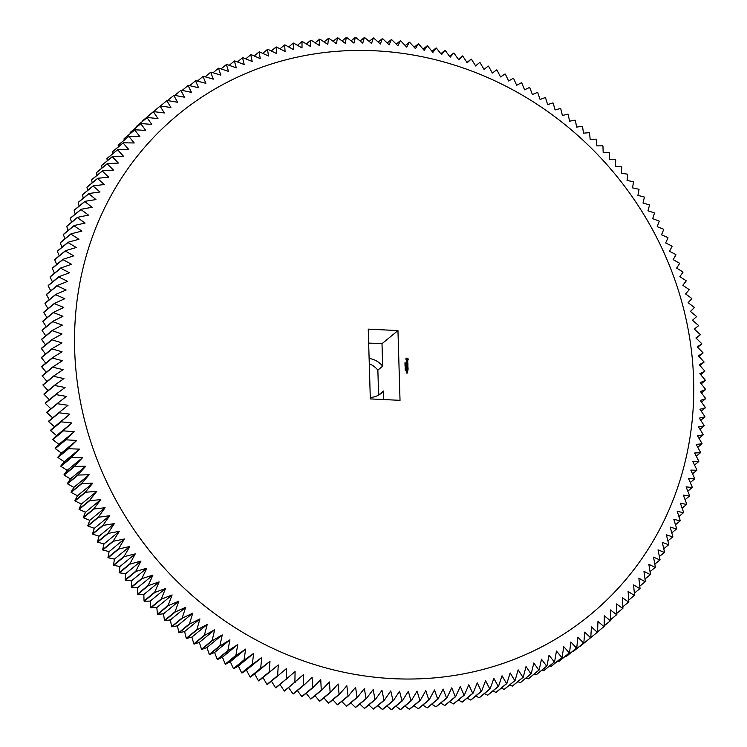 <?xml version="1.0" encoding="UTF-8"?>
<svg xmlns="http://www.w3.org/2000/svg" width="747" height="747" viewBox="0 0 747 747"><rect width="100%" height="100%" fill="white"/><g stroke="black" fill="none" stroke-linecap="round" stroke-linejoin="round"><path stroke-width="1.12" d="M378.421 395.2A20.16 18.628 50.5 0 0 378.598 394.986L377.861 370.129A20.16 18.628 50.5 0 0 369.27 363.742M475.587 65.867L479.723 62.449A342.061 316.018 -129.5 0 1 480.013 62.571L484.037 69.415L488.249 66.063A342.061 316.018 -129.5 0 1 488.538 66.184L492.329 73.057L496.699 69.891A342.061 316.018 -129.5 0 1 496.979 70.022L500.537 76.922L505.047 73.953A342.061 316.018 -129.5 0 1 505.327 74.093L508.642 81.003L513.31 78.239A342.061 316.018 -129.5 0 1 513.581 78.388L516.663 85.298L521.462 82.749A342.061 316.018 -129.5 0 1 521.733 82.908L524.571 89.817L529.511 87.474A342.061 316.018 -129.5 0 1 529.772 87.632L532.378 94.533L537.438 92.413A342.061 316.018 -129.5 0 1 537.709 92.581L540.072 99.472L545.254 97.568A342.061 316.018 -129.5 0 1 545.515 97.736L547.635 104.599L552.939 102.918A342.061 316.018 -129.5 0 1 553.191 103.105L555.077 109.94L560.493 108.474A342.061 316.018 -129.5 0 1 560.745 108.66L562.388 115.468L567.907 114.235A342.061 316.018 -129.5 0 1 568.159 114.422L569.559 121.182L575.181 120.183A342.061 316.018 -129.5 0 1 575.423 120.379L576.591 127.093L582.305 126.318A342.061 316.018 -129.5 0 1 582.539 126.523L583.472 133.181L589.271 132.639A342.061 316.018 -129.5 0 1 589.504 132.854L590.195 139.446L596.087 139.138A342.061 316.018 -129.5 0 1 596.311 139.362L596.769 145.889L602.726 145.814A342.061 316.018 -129.5 0 1 602.95 146.048L603.174 152.5L609.197 152.668A342.061 316.018 -129.5 0 1 609.412 152.892L609.403 159.27L615.5 159.671A342.061 316.018 -129.5 0 1 615.705 159.914L615.472 166.198L621.616 166.842A342.061 316.018 -129.5 0 1 621.821 167.085L621.355 173.276L627.555 174.163A342.061 316.018 -129.5 0 1 627.751 174.415L627.06 180.503L633.297 181.642A342.061 316.018 -129.5 0 1 633.484 181.894L632.569 187.88L638.853 189.252A342.061 316.018 -129.5 0 1 639.03 189.505L637.901 195.387L644.203 197.003A342.061 316.018 -129.5 0 1 644.381 197.264L643.027 203.025L649.358 204.883A342.061 316.018 -129.5 0 1 649.526 205.145L647.957 210.785L654.307 212.886A342.061 316.018 -129.5 0 1 654.475 213.156L652.691 218.666L659.05 221.009A342.061 316.018 -129.5 0 1 659.199 221.289L657.211 226.658L663.579 229.245A342.061 316.018 -129.5 0 1 663.719 229.525L661.525 234.763L667.883 237.593A342.061 316.018 -129.5 0 1 668.023 237.873L665.624 242.962L671.973 246.034A342.061 316.018 -129.5 0 1 672.104 246.314L669.508 251.253L675.839 254.568A342.061 316.018 -129.5 0 1 675.97 254.858L673.168 259.639L679.49 263.196A342.061 316.018 -129.5 0 1 679.602 263.486L676.614 268.108L682.898 271.899A342.061 316.018 -129.5 0 1 683.01 272.188L679.835 276.642L686.082 280.676A342.061 316.018 -129.5 0 1 686.185 280.965L682.823 285.251L689.033 289.519A342.061 316.018 -129.5 0 1 689.126 289.817L685.587 293.926L691.75 298.427A342.061 316.018 -129.5 0 1 691.834 298.725L688.118 302.647L694.224 307.381A342.061 316.018 -129.5 0 1 694.299 307.68L690.415 311.424L696.456 316.392A342.061 316.018 -129.5 0 1 696.531 316.691L692.478 320.248L698.454 325.431A342.061 316.018 -129.5 0 1 698.52 325.739L694.308 329.1L700.21 334.516A342.061 316.018 -129.5 0 1 700.266 334.815L695.896 337.98L701.713 343.62A342.061 316.018 -129.5 0 1 701.76 343.919L697.25 346.888L702.983 352.743A342.061 316.018 -129.5 0 1 703.02 353.051L698.361 355.805L704.001 361.884A342.061 316.018 -129.5 0 1 704.029 362.183L699.229 364.732L704.766 371.026A342.061 316.018 -129.5 0 1 704.794 371.324L699.855 373.668L705.289 380.167A342.061 316.018 -129.5 0 1 705.308 380.466L700.238 382.595L705.57 389.299A342.061 316.018 -129.5 0 1 705.57 389.598L700.387 391.503L705.598 398.412A342.061 316.018 -129.5 0 1 705.588 398.721L700.284 400.401L705.373 407.507A342.061 316.018 -129.5 0 1 705.364 407.815L699.948 409.272L704.907 416.574A342.061 316.018 -129.5 0 1 704.888 416.873L699.36 418.115L704.188 425.603A342.061 316.018 -129.5 0 1 704.16 425.902L698.538 426.91L703.226 434.595A342.061 316.018 -129.5 0 1 703.188 434.894L697.474 435.669L702.012 443.531A342.061 316.018 -129.5 0 1 701.965 443.83L696.167 444.372L700.555 452.411A342.061 316.018 -129.5 0 1 700.509 452.701L694.617 453.009L698.856 461.226A342.061 316.018 -129.5 0 1 698.8 461.515L692.833 461.59L696.914 469.975A342.061 316.018 -129.5 0 1 696.848 470.265L690.816 470.096L694.729 478.64A342.061 316.018 -129.5 0 1 694.654 478.93L688.557 478.528L692.31 487.231A342.061 316.018 -129.5 0 1 692.217 487.52L686.073 486.867L689.64 495.728A342.061 316.018 -129.5 0 1 689.546 496.008L683.356 495.121L686.745 504.132A342.061 316.018 -129.5 0 1 686.642 504.412L680.405 503.282L683.617 512.433A342.061 316.018 -129.5 0 1 683.505 512.703L677.221 511.331L680.246 520.622A342.061 316.018 -129.5 0 1 680.134 520.892L673.822 519.277L676.661 528.699A342.061 316.018 -129.5 0 1 676.53 528.969L670.199 527.102L672.842 536.654A342.061 316.018 -129.5 0 1 672.711 536.916L666.352 534.815L668.798 544.479A342.061 316.018 -129.5 0 1 668.658 544.74L662.3 542.387L664.531 552.173A342.061 316.018 -129.5 0 1 664.391 552.425L658.023 549.839L660.049 559.727A342.061 316.018 -129.5 0 1 659.9 559.979L653.541 557.141L655.362 567.141A342.061 316.018 -129.5 0 1 655.203 567.384L648.844 564.312L650.46 574.396A342.061 316.018 -129.5 0 1 650.292 574.639L643.951 571.324L645.352 581.502A342.061 316.018 -129.5 0 1 645.175 581.736L638.862 578.178L640.039 588.449A342.061 316.018 -129.5 0 1 639.852 588.673L633.568 584.882L634.53 595.219A342.061 316.018 -129.5 0 1 634.343 595.443L628.087 591.409L628.825 601.83A342.061 316.018 -129.5 0 1 628.629 602.045L622.419 597.777L622.933 608.254A342.061 316.018 -129.5 0 1 622.727 608.469L616.574 603.959L616.854 614.501A342.061 316.018 -129.5 0 1 616.649 614.706L610.542 609.972L610.588 620.561A342.061 316.018 -129.5 0 1 610.374 620.757L604.332 615.789L604.155 626.425A342.061 316.018 -129.5 0 1 603.94 626.621L597.964 621.429L597.544 632.102A342.061 316.018 -129.5 0 1 597.32 632.289L586.572 641.029M597.32 632.289L591.419 626.873L590.774 637.574L580.139 646.332A342.061 316.018 -129.5 0 1 579.905 646.519L579.476 646.444M590.774 637.574A342.061 316.018 -129.5 0 1 590.541 637.751L584.724 632.111L583.837 642.84L573.201 651.608A342.061 316.018 -129.5 0 1 572.968 651.776L572.221 651.636M583.837 642.84A342.061 316.018 -129.5 0 1 583.603 643.018L577.87 637.163L576.749 647.91L566.114 656.669A342.061 316.018 -129.5 0 1 565.871 656.837L564.835 656.613M576.749 647.91A342.061 316.018 -129.5 0 1 576.507 648.069L570.867 642L569.513 652.757L558.877 661.515A342.061 316.018 -129.5 0 1 558.635 661.674L557.309 661.366M569.513 652.757A342.061 316.018 -129.5 0 1 569.261 652.915L563.724 646.622L562.127 657.388L551.491 666.156A342.061 316.018 -129.5 0 1 551.239 666.305L549.643 665.885M562.127 657.388A342.061 316.018 -129.5 0 1 561.875 657.547L556.44 651.048L554.601 661.805L543.965 670.573A342.061 316.018 -129.5 0 1 543.713 670.713L541.864 670.19M554.601 661.805A342.061 316.018 -129.5 0 1 554.349 661.954L549.017 655.25L546.944 665.997L536.309 674.765A342.061 316.018 -129.5 0 1 536.047 674.896L533.956 674.252M546.944 665.997A342.061 316.018 -129.5 0 1 546.683 666.137L541.472 659.227L539.157 669.966L528.521 678.734A342.061 316.018 -129.5 0 1 528.26 678.855L525.935 678.089M539.157 669.966A342.061 316.018 -129.5 0 1 538.895 670.096L533.806 662.991L531.248 673.71L520.612 682.469A342.061 316.018 -129.5 0 1 520.351 682.59L517.802 681.684M531.248 673.71A342.061 316.018 -129.5 0 1 530.986 673.831L526.019 666.529L523.227 677.221L512.591 685.979A342.061 316.018 -129.5 0 1 512.321 686.091L509.575 685.046M523.227 677.221A342.061 316.018 -129.5 0 1 522.956 677.333L518.129 669.835L515.094 680.489L504.458 689.257A342.061 316.018 -129.5 0 1 504.188 689.36L501.237 688.155M515.094 680.489A342.061 316.018 -129.5 0 1 514.823 680.601L510.136 672.916L506.858 683.533L496.223 692.292A342.061 316.018 -129.5 0 1 495.943 692.385L492.815 691.031M506.858 683.533A342.061 316.018 -129.5 0 1 506.578 683.626L502.04 675.764L498.52 686.334L487.894 695.093A342.061 316.018 -129.5 0 1 487.614 695.177L484.308 693.655M498.52 686.334A342.061 316.018 -129.5 0 1 498.249 686.418L493.851 678.379L490.097 688.893L479.462 697.651A342.061 316.018 -129.5 0 1 479.182 697.735L475.718 696.045M490.097 688.893A342.061 316.018 -129.5 0 1 489.817 688.967L485.578 680.75L481.591 691.208L470.955 699.967A342.061 316.018 -129.5 0 1 470.675 700.042L467.062 698.174M481.591 691.208A342.061 316.018 -129.5 0 1 481.301 691.274L477.23 682.889L473 693.272L462.374 702.04A342.061 316.018 -129.5 0 1 462.085 702.105L458.331 700.051M473 693.272A342.061 316.018 -129.5 0 1 472.72 693.337L468.799 684.794L464.345 695.102L453.709 703.861A342.061 316.018 -129.5 0 1 453.42 703.917L449.545 701.685M464.345 695.102A342.061 316.018 -129.5 0 1 464.055 695.158L460.311 686.446L455.623 696.68L444.988 705.439A342.061 316.018 -129.5 0 1 444.698 705.485L440.702 703.067M455.623 696.68A342.061 316.018 -129.5 0 1 455.334 696.727L451.758 687.866L446.837 698.006L436.211 706.765A342.061 316.018 -129.5 0 1 435.912 706.811L431.813 704.188M446.837 698.006A342.061 316.018 -129.5 0 1 446.547 698.043L443.158 689.033L438.003 699.08L427.377 707.848A342.061 316.018 -129.5 0 1 427.079 707.876L422.877 705.065M438.003 699.08A342.061 316.018 -129.5 0 1 437.714 699.117L434.502 689.967L429.133 699.911L418.497 708.67A342.061 316.018 -129.5 0 1 418.199 708.698L413.913 705.682M429.133 699.911A342.061 316.018 -129.5 0 1 428.834 699.939L425.809 690.648L420.216 700.49L409.58 709.248A342.061 316.018 -129.5 0 1 409.281 709.267L404.921 706.036M420.216 700.49A342.061 316.018 -129.5 0 1 419.917 700.509L417.078 691.087L411.27 700.817L400.635 709.575A342.061 316.018 -129.5 0 1 400.336 709.585L395.91 706.148M411.27 700.817A342.061 316.018 -129.5 0 1 410.962 700.826L408.329 691.274L402.297 700.891L391.661 709.65A342.061 316.018 -129.5 0 1 391.363 709.65L386.881 705.999M402.297 700.891A342.061 316.018 -129.5 0 1 401.998 700.882L399.552 691.218L393.305 700.714L382.669 709.473A342.061 316.018 -129.5 0 1 382.371 709.463L377.851 705.598M393.305 700.714A342.061 316.018 -129.5 0 1 393.006 700.695L390.765 690.919L384.303 700.284L373.668 709.043A342.061 316.018 -129.5 0 1 373.369 709.024L368.822 704.935M384.303 700.284A342.061 316.018 -129.5 0 1 384.005 700.266L381.969 690.368L375.293 699.603L364.657 708.361A342.061 316.018 -129.5 0 1 364.359 708.333L359.793 704.019M375.293 699.603A342.061 316.018 -129.5 0 1 374.994 699.575L373.173 689.574L366.291 698.669L355.656 707.428A342.061 316.018 -129.5 0 1 355.357 707.39L350.782 702.852M366.291 698.669A342.061 316.018 -129.5 0 1 365.993 698.632L364.387 688.538L357.299 697.483L346.664 706.242A342.061 316.018 -129.5 0 1 346.365 706.204L341.79 701.433M357.299 697.483A342.061 316.018 -129.5 0 1 357.001 697.437L355.609 687.259L348.326 696.055L337.691 704.813A342.061 316.018 -129.5 0 1 337.392 704.757L332.826 699.762M348.326 696.055A342.061 316.018 -129.5 0 1 348.027 695.999L346.851 685.737L339.371 694.374L328.736 703.132A342.061 316.018 -129.5 0 1 328.437 703.067L323.89 697.838M339.371 694.374A342.061 316.018 -129.5 0 1 339.073 694.308L338.111 683.972L330.445 692.441L319.809 701.2A342.061 316.018 -129.5 0 1 319.511 701.134L315.001 695.672M330.445 692.441A342.061 316.018 -129.5 0 1 330.146 692.376L329.418 681.964L321.555 690.265L310.92 699.033A342.061 316.018 -129.5 0 1 310.631 698.959L306.158 693.253M321.555 690.265A342.061 316.018 -129.5 0 1 321.266 690.191L320.752 679.714L312.713 687.856L302.077 696.615A342.061 316.018 -129.5 0 1 301.788 696.531L297.371 690.583M312.713 687.856A342.061 316.018 -129.5 0 1 312.423 687.763L312.143 677.23L303.917 685.195L293.291 693.954A342.061 316.018 -129.5 0 1 292.992 693.86L288.65 687.679M303.917 685.195A342.061 316.018 -129.5 0 1 303.627 685.102L303.581 674.513L284.551 691.059A342.061 316.018 -129.5 0 1 284.262 690.956L279.994 684.523M295.186 682.291A342.061 316.018 -129.5 0 1 294.897 682.198L295.074 671.562L275.876 687.922A342.061 316.018 -129.5 0 1 275.587 687.81L271.413 681.133M277.912 675.783L267.277 684.551A342.061 316.018 -129.5 0 1 266.987 684.429L262.963 677.585L258.751 680.937A342.061 316.018 -129.5 0 1 258.462 680.816L254.671 673.943L250.301 677.109A342.061 316.018 -129.5 0 1 250.021 676.978L246.463 670.078L241.953 673.047A342.061 316.018 -129.5 0 1 241.673 672.907L238.358 665.997L233.69 668.761A342.061 316.018 -129.5 0 1 233.419 668.612L230.337 661.702L225.538 664.251A342.061 316.018 -129.5 0 1 225.267 664.092L222.429 657.183L217.489 659.526A342.061 316.018 -129.5 0 1 217.228 659.368L214.622 652.467L209.562 654.587A342.061 316.018 -129.5 0 1 209.291 654.419L206.928 647.528L201.746 649.432A342.061 316.018 -129.5 0 1 201.485 649.264L199.365 642.401L194.061 644.082A342.061 316.018 -129.5 0 1 193.809 643.895L191.923 637.06L186.507 638.526A342.061 316.018 -129.5 0 1 186.255 638.34L184.612 631.532L179.093 632.765A342.061 316.018 -129.5 0 1 178.841 632.578L177.441 625.818L171.819 626.817A342.061 316.018 -129.5 0 1 171.577 626.621L170.409 619.907L164.695 620.682A342.061 316.018 -129.5 0 1 164.461 620.477L163.528 613.819L157.729 614.361A342.061 316.018 -129.5 0 1 157.496 614.146L156.805 607.554L150.913 607.862A342.061 316.018 -129.5 0 1 150.689 607.638L150.231 601.111L144.274 601.186A342.061 316.018 -129.5 0 1 144.05 600.952L143.826 594.5L137.803 594.332A342.061 316.018 -129.5 0 1 137.588 594.108L137.597 587.73L131.5 587.329A342.061 316.018 -129.5 0 1 131.295 587.086L131.528 580.802L125.384 580.158A342.061 316.018 -129.5 0 1 125.179 579.915L125.645 573.724L119.445 572.837A342.061 316.018 -129.5 0 1 119.249 572.585L119.94 566.497L113.703 565.358A342.061 316.018 -129.5 0 1 113.516 565.106L114.431 559.12L108.147 557.748A342.061 316.018 -129.5 0 1 107.97 557.495L109.099 551.613L102.797 549.997A342.061 316.018 -129.5 0 1 102.619 549.736L103.973 543.975L97.642 542.117A342.061 316.018 -129.5 0 1 97.474 541.855L99.043 536.215L92.693 534.114A342.061 316.018 -129.5 0 1 92.525 533.844L94.309 528.334L87.95 525.991A342.061 316.018 -129.5 0 1 87.801 525.711L89.789 520.342L83.421 517.755A342.061 316.018 -129.5 0 1 83.281 517.475L85.475 512.237L79.117 509.407A342.061 316.018 -129.5 0 1 78.977 509.127L81.376 504.038L75.027 500.966A342.061 316.018 -129.5 0 1 74.896 500.686L77.492 495.747L71.161 492.432A342.061 316.018 -129.5 0 1 71.03 492.142L73.832 487.361L67.51 483.804A342.061 316.018 -129.5 0 1 67.398 483.514L70.386 478.892L64.102 475.101A342.061 316.018 -129.5 0 1 63.99 474.812L67.165 470.358L60.918 466.324A342.061 316.018 -129.5 0 1 60.815 466.035L64.177 461.749L57.967 457.481A342.061 316.018 -129.5 0 1 57.874 457.183L61.413 453.074L55.25 448.573A342.061 316.018 -129.5 0 1 55.166 448.275L58.882 444.353L52.776 439.619A342.061 316.018 -129.5 0 1 52.701 439.32L56.585 435.576L50.544 430.608A342.061 316.018 -129.5 0 1 50.469 430.309L54.522 426.752L48.546 421.569A342.061 316.018 -129.5 0 1 48.48 421.261L59.116 412.503A342.061 316.018 -129.5 0 0 59.181 412.802L69.835 414.137L61.105 421.551A342.061 316.018 -129.5 0 0 61.179 421.85L71.899 422.961L63.336 430.552A342.061 316.018 -129.5 0 0 63.411 430.851L74.196 431.738L65.801 439.516A342.061 316.018 -129.5 0 0 65.885 439.815L76.726 440.459L68.509 448.424A342.061 316.018 -129.5 0 0 68.603 448.723L79.49 449.134L71.451 457.267A342.061 316.018 -129.5 0 0 71.553 457.566L82.478 457.743L74.625 466.053A342.061 316.018 -129.5 0 0 74.737 466.343L85.7 466.277L78.033 474.756A342.061 316.018 -129.5 0 0 78.146 475.045L89.145 474.747L81.666 483.384A342.061 316.018 -129.5 0 0 81.787 483.664L92.805 483.132L85.522 491.918A342.061 316.018 -129.5 0 0 85.662 492.208L96.69 491.423L89.612 500.369A342.061 316.018 -129.5 0 0 89.752 500.649L100.789 499.622L93.917 508.716A342.061 316.018 -129.5 0 0 94.057 508.987L105.103 507.727L98.436 516.952A342.061 316.018 -129.5 0 0 98.585 517.223L109.622 515.719L103.161 525.085A342.061 316.018 -129.5 0 0 103.329 525.346L114.356 523.6L108.1 533.087A342.061 316.018 -129.5 0 0 108.268 533.358L119.287 531.36L113.255 540.977A342.061 316.018 -129.5 0 0 113.423 541.239L124.413 538.998L118.596 548.728A342.061 316.018 -129.5 0 0 118.782 548.989L129.745 546.505L124.142 556.347A342.061 316.018 -129.5 0 0 124.338 556.599L135.254 553.872L129.885 563.826A342.061 316.018 -129.5 0 0 130.081 564.069L140.959 561.109L135.814 571.156A342.061 316.018 -129.5 0 0 136.019 571.39L146.842 568.187L141.93 578.327A342.061 316.018 -129.5 0 0 142.135 578.561L152.911 575.115L148.223 585.34A342.061 316.018 -129.5 0 0 148.429 585.573L159.139 581.885L154.685 592.194A342.061 316.018 -129.5 0 0 154.909 592.418L165.545 588.496L161.324 598.879A342.061 316.018 -129.5 0 0 161.548 599.094L172.118 594.939L168.131 605.387A342.061 316.018 -129.5 0 0 168.355 605.602L178.841 601.204L175.097 611.709A342.061 316.018 -129.5 0 0 175.33 611.924L185.723 607.292L182.212 617.853A342.061 316.018 -129.5 0 0 182.455 618.058L192.754 613.194L189.477 623.81A342.061 316.018 -129.5 0 0 189.719 624.006L199.925 618.918L196.891 629.572A342.061 316.018 -129.5 0 0 197.143 629.758L207.236 624.445L204.435 635.137A342.061 316.018 -129.5 0 0 204.697 635.323L214.678 629.777L212.12 640.496A342.061 316.018 -129.5 0 0 212.381 640.674L222.251 634.913L219.926 645.66A342.061 316.018 -129.5 0 0 220.188 645.828L229.936 639.843L227.863 650.6A342.061 316.018 -129.5 0 0 228.124 650.768L237.742 644.568L235.903 655.334A342.061 316.018 -129.5 0 0 236.173 655.492L245.651 649.087L244.054 659.853A342.061 316.018 -129.5 0 0 244.325 659.993L253.672 653.382L252.309 664.139A342.061 316.018 -129.5 0 0 252.589 664.279L261.777 657.463L260.656 668.21A342.061 316.018 -129.5 0 0 260.936 668.341L269.984 661.328L269.097 672.057A342.061 316.018 -129.5 0 0 269.387 672.179L278.276 664.961L277.623 675.671A342.061 316.018 -129.5 0 0 277.912 675.783L286.643 668.378L286.222 679.051A342.061 316.018 -129.5 0 0 286.512 679.154M52.626 417.844L46.79 412.484A342.061 316.018 -129.5 0 1 46.734 412.185L57.37 403.417A342.061 316.018 -129.5 0 0 57.426 403.725L68.005 405.285L59.116 412.503M50.861 408.786L45.287 403.38A342.061 316.018 -129.5 0 1 45.24 403.081L55.876 394.313A342.061 316.018 -129.5 0 0 55.922 394.621L66.418 396.405L57.37 403.417M49.339 399.692L44.017 394.257A342.061 316.018 -129.5 0 1 43.98 393.949L54.615 385.191A342.061 316.018 -129.5 0 0 54.652 385.499L65.064 387.497L55.876 394.313M48.069 390.578L42.999 385.116A342.061 316.018 -129.5 0 1 42.971 384.817L53.607 376.049A342.061 316.018 -129.5 0 0 53.635 376.357L63.953 378.58L54.615 385.191M47.052 381.456L42.234 375.974A342.061 316.018 -129.5 0 1 42.206 375.676L52.841 366.908A342.061 316.018 -129.5 0 0 52.869 367.216L63.084 369.653L53.607 376.049M46.286 372.314L41.711 366.833A342.061 316.018 -129.5 0 1 41.692 366.534L52.327 357.766A342.061 316.018 -129.5 0 0 52.346 358.074L62.459 360.717L52.841 366.908M45.772 363.173L41.43 357.701A342.061 316.018 -129.5 0 1 41.43 357.402L52.066 348.634A342.061 316.018 -129.5 0 0 52.066 348.942L62.076 351.79L52.327 357.766M45.511 354.031L41.402 348.588A342.061 316.018 -129.5 0 1 41.412 348.279L52.047 339.521A342.061 316.018 -129.5 0 0 52.038 339.829L61.926 342.882L52.066 348.634M45.502 344.909L41.627 339.493A342.061 316.018 -129.5 0 1 41.636 339.185L52.271 330.426A342.061 316.018 -129.5 0 0 52.262 330.734L62.029 333.984L52.047 339.521M45.744 335.805L42.093 330.426A342.061 316.018 -129.5 0 1 42.112 330.127L52.748 321.359A342.061 316.018 -129.5 0 0 52.729 321.668L62.374 325.113L52.271 330.426M46.239 326.728L42.812 321.397A342.061 316.018 -129.5 0 1 42.84 321.098L53.476 312.33A342.061 316.018 -129.5 0 0 53.448 312.638L62.953 316.27L52.748 321.359M46.986 317.68L43.774 312.405A342.061 316.018 -129.5 0 1 43.812 312.106L54.447 303.347A342.061 316.018 -129.5 0 0 54.41 303.646L63.775 307.475L53.476 312.33M47.985 308.67L44.988 303.469A342.061 316.018 -129.5 0 1 45.035 303.17L55.67 294.411A342.061 316.018 -129.5 0 0 55.623 294.71L64.84 298.716L54.447 303.347M49.237 299.706L46.445 294.589A342.061 316.018 -129.5 0 1 46.491 294.299L57.127 285.531A342.061 316.018 -129.5 0 0 57.08 285.83L66.147 290.013L55.67 294.411M50.731 290.807L48.144 285.774A342.061 316.018 -129.5 0 1 48.2 285.485L58.836 276.717A342.061 316.018 -129.5 0 0 58.78 277.016L67.697 281.376L57.127 285.531M52.477 281.955L50.086 277.025A342.061 316.018 -129.5 0 1 50.152 276.735L60.787 267.977A342.061 316.018 -129.5 0 0 60.722 268.266L69.48 272.795L58.836 276.717M54.475 273.178L52.271 268.36A342.061 316.018 -129.5 0 1 52.346 268.07L62.981 259.302A342.061 316.018 -129.5 0 0 62.907 259.592L71.497 264.289L60.787 267.977M56.716 264.466L54.69 259.769A342.061 316.018 -129.5 0 1 54.783 259.48L65.409 250.721A342.061 316.018 -129.5 0 0 65.325 251.001L73.757 255.857L62.981 259.302M59.2 255.838L57.36 251.272A342.061 316.018 -129.5 0 1 57.454 250.992L68.08 242.224A342.061 316.018 -129.5 0 0 67.986 242.504L76.241 247.509L65.409 250.721M61.926 247.304L60.255 242.868A342.061 316.018 -129.5 0 1 60.358 242.588L70.993 233.83A342.061 316.018 -129.5 0 0 70.89 234.11L78.967 239.264L68.08 242.224M64.886 238.853L63.383 234.567A342.061 316.018 -129.5 0 1 63.495 234.297L74.13 225.529A342.061 316.018 -129.5 0 0 74.018 225.809L81.909 231.103L70.993 233.83M68.089 230.506L66.754 226.378A342.061 316.018 -129.5 0 1 66.866 226.108L77.501 217.349A342.061 316.018 -129.5 0 0 77.389 217.62L85.093 223.054L74.13 225.529M71.535 222.261L70.339 218.301A342.061 316.018 -129.5 0 1 70.47 218.031L81.106 209.272A342.061 316.018 -129.5 0 0 80.975 209.543L88.491 215.108L77.501 217.349M75.204 214.128L74.158 210.346A342.061 316.018 -129.5 0 1 74.289 210.084L84.925 201.326A342.061 316.018 -129.5 0 0 84.794 201.587L92.114 207.283L81.106 209.272M79.107 206.116L78.202 202.521A342.061 316.018 -129.5 0 1 78.342 202.26L88.977 193.501A342.061 316.018 -129.5 0 0 88.837 193.762L95.961 199.57L84.925 201.326M83.244 198.226L82.469 194.827A342.061 316.018 -129.5 0 1 82.609 194.575L93.244 185.807A342.061 316.018 -129.5 0 0 93.104 186.068L100.023 191.988L88.977 193.501M87.604 190.466L86.951 187.273A342.061 316.018 -129.5 0 1 87.1 187.021L97.736 178.262A342.061 316.018 -129.5 0 0 97.577 178.514L104.291 184.546L93.244 185.807M92.18 182.838L91.638 179.859A342.061 316.018 -129.5 0 1 91.797 179.616L102.432 170.858A342.061 316.018 -129.5 0 0 102.274 171.1L108.773 177.235L97.736 178.262M96.979 175.349L96.54 172.604A342.061 316.018 -129.5 0 1 96.708 172.361L107.344 163.602A342.061 316.018 -129.5 0 0 107.176 163.836L113.469 170.073L102.432 170.858M101.994 168.01L101.648 165.498A342.061 316.018 -129.5 0 1 101.825 165.264L112.461 156.506A342.061 316.018 -129.5 0 0 112.283 156.739L118.362 163.061L107.344 163.602M107.223 160.82L106.961 158.551A342.061 316.018 -129.5 0 1 107.148 158.327L117.774 149.568A342.061 316.018 -129.5 0 0 117.596 149.792L123.451 156.207L112.461 156.506M112.657 153.789L112.47 151.781A342.061 316.018 -129.5 0 1 112.657 151.557L123.292 142.798A342.061 316.018 -129.5 0 0 123.106 143.013L128.745 149.503L117.774 149.568M118.297 146.907L118.175 145.17A342.061 316.018 -129.5 0 1 118.371 144.955L129.007 136.197A342.061 316.018 -129.5 0 0 128.811 136.412L134.227 142.976L123.292 142.798M124.142 140.203L124.067 138.746A342.061 316.018 -129.5 0 1 124.273 138.531L134.908 129.773A342.061 316.018 -129.5 0 0 134.703 129.987L139.894 136.608L129.007 136.197M130.183 133.666L130.146 132.499A342.061 316.018 -129.5 0 1 130.351 132.294L140.987 123.535A342.061 316.018 -129.5 0 0 140.781 123.741L145.74 130.417L134.908 129.773M136.412 127.307L136.412 126.439A342.061 316.018 -129.5 0 1 136.626 126.243L147.252 117.484A342.061 316.018 -129.5 0 0 147.047 117.681L151.772 124.413L140.987 123.535M142.836 121.126L142.845 120.575A342.061 316.018 -129.5 0 1 143.06 120.379L153.695 111.62A342.061 316.018 -129.5 0 0 153.48 111.807L157.981 118.586L147.252 117.484M149.447 115.122L149.456 114.898A342.061 316.018 -129.5 0 1 149.68 114.711L160.316 105.953A342.061 316.018 -129.5 0 0 160.091 106.139L164.349 112.956L153.695 111.62M370.269 397.432A20.16 18.628 50.5 0 0 381.007 393.445A20.16 18.628 50.5 0 0 383.407 391.026L378.598 394.986M368.663 343.069L381.997 343.713L382.669 366.17A20.16 18.628 50.5 0 0 369.121 358.476M382.669 366.17L377.861 370.129M369.149 41.402L373.332 37.957L371.548 43.466L364.629 37.537A342.061 316.018 -129.5 0 0 364.331 37.527L362.762 43.167L355.637 37.35A342.061 316.018 -129.5 0 0 355.339 37.35L353.985 43.111L346.664 37.415A342.061 316.018 -129.5 0 0 346.365 37.425L345.235 43.298L337.719 37.733A342.061 316.018 -129.5 0 0 337.42 37.752L336.505 43.737L328.801 38.302A342.061 316.018 -129.5 0 0 328.503 38.33L327.812 44.418L319.921 39.124A342.061 316.018 -129.5 0 0 319.623 39.152L319.165 45.343L311.088 40.189A342.061 316.018 -129.5 0 0 310.789 40.235L310.556 46.519L302.302 41.515A342.061 316.018 -129.5 0 0 302.012 41.561L302.003 47.939L293.58 43.083A342.061 316.018 -129.5 0 0 293.291 43.139L293.515 49.591L284.915 44.895A342.061 316.018 -129.5 0 0 284.626 44.96L285.083 51.487L276.325 46.958A342.061 316.018 -129.5 0 0 276.045 47.033L276.735 53.625L267.818 49.265A342.061 316.018 -129.5 0 0 267.538 49.349L268.462 56.006L259.386 51.823A342.061 316.018 -129.5 0 0 259.106 51.907L260.273 58.621L251.057 54.615A342.061 316.018 -129.5 0 0 250.777 54.708L252.178 61.469L242.812 57.64A342.061 316.018 -129.5 0 0 242.542 57.743L244.185 64.55L234.679 60.909A342.061 316.018 -129.5 0 0 234.409 61.021L236.295 67.856L226.649 64.41A342.061 316.018 -129.5 0 0 226.388 64.531L228.507 71.395L218.74 68.145A342.061 316.018 -129.5 0 0 218.479 68.266L220.841 75.158L210.953 72.104A342.061 316.018 -129.5 0 0 210.691 72.235L213.297 79.135L203.287 76.287A342.061 316.018 -129.5 0 0 203.035 76.427L205.873 83.337L195.761 80.695A342.061 316.018 -129.5 0 0 195.509 80.844L198.59 87.754L188.365 85.326A342.061 316.018 -129.5 0 0 188.123 85.485L191.447 92.385L181.129 90.163A342.061 316.018 -129.5 0 0 180.886 90.331L184.444 97.222L174.032 95.224A342.061 316.018 -129.5 0 0 173.799 95.392L177.59 102.264L167.095 100.481A342.061 316.018 -129.5 0 0 166.861 100.668L170.895 107.512L160.316 105.953M373.332 37.957A342.061 316.018 -129.5 0 1 373.631 37.976L380.344 44.017L382.343 38.639A342.061 316.018 -129.5 0 1 382.641 38.667L389.14 44.811L391.344 39.572A342.061 316.018 -129.5 0 1 391.643 39.61L397.927 45.847L400.336 40.758A342.061 316.018 -129.5 0 1 400.635 40.796L406.713 47.126L409.309 42.187A342.061 316.018 -129.5 0 1 409.608 42.243L415.463 48.648L418.264 43.868A342.061 316.018 -129.5 0 1 418.563 43.933L424.203 50.413L427.191 45.8A342.061 316.018 -129.5 0 1 427.489 45.866L432.896 52.421L436.08 47.967A342.061 316.018 -129.5 0 1 436.369 48.041L441.561 54.671L444.923 50.385A342.061 316.018 -129.5 0 1 445.212 50.469L450.17 57.155L453.709 53.046A342.061 316.018 -129.5 0 1 454.008 53.14L458.733 59.872L462.449 55.941A342.061 316.018 -129.5 0 1 462.738 56.044L467.239 62.823L471.124 59.078A342.061 316.018 -129.5 0 1 471.413 59.19L475.68 66.007L479.723 62.449M378.178 42.065L382.343 38.639M387.207 42.981L391.344 39.572M396.218 44.148L400.336 40.758M405.21 45.567L409.309 42.187M414.174 47.238L418.264 43.868M423.11 49.162L427.191 45.8M431.999 51.328L436.08 47.967M440.842 53.747L444.923 50.385M449.629 56.417L453.709 53.046M458.35 59.321L462.449 55.941M467.006 62.477L471.124 59.078M694.374 329.156L698.52 325.739M696.139 338.214L700.266 334.815M697.661 347.308L701.76 343.919M698.931 356.422L703.02 353.051M699.948 365.544L704.029 362.183M700.714 374.686L704.794 371.324M701.228 383.827L705.308 380.466M701.489 392.969L705.57 389.598M701.498 402.091L705.588 398.721M701.256 411.195L705.364 407.815M700.761 420.272L704.888 416.873M700.014 429.32L704.16 425.902M699.015 438.33L703.188 434.894M697.763 447.294L701.965 443.83M696.269 456.193L700.509 452.701M694.523 465.045L698.8 461.515M692.525 473.822L696.848 470.265M690.284 482.534L694.654 478.93M687.8 491.162L692.217 487.52M685.074 499.696L689.546 496.008M682.114 508.147L686.642 504.412M678.911 516.494L683.505 512.703M675.465 524.739L680.134 520.892M671.796 532.872L676.53 528.969M667.893 540.884L672.711 536.916M663.756 548.774L668.658 544.74M659.396 556.534L664.391 552.425M654.82 564.162L659.9 559.979M650.021 571.651L655.203 567.384M645.006 578.99L650.292 574.639M639.777 586.18L645.175 581.736M634.343 593.211L639.852 588.673M628.703 600.093L634.343 595.443M622.858 606.797L628.629 602.045M616.817 613.334L622.727 608.469M610.588 619.693L616.649 614.706M604.164 625.874L610.374 620.757M597.553 631.878L603.94 626.621M579.905 646.519L590.541 637.751M572.968 651.776L583.603 643.018M565.871 656.837L576.507 648.069M558.635 661.674L569.261 652.915M551.239 666.305L561.875 657.547M543.713 670.713L554.349 661.954M536.047 674.896L546.683 666.137M528.26 678.855L538.895 670.096M520.351 682.59L530.986 673.831M512.321 686.091L522.956 677.333M504.188 689.36L514.823 680.601M495.943 692.385L506.578 683.626M487.614 695.177L498.249 686.418M479.182 697.735L489.817 688.967M470.675 700.042L481.301 691.274M462.085 702.105L472.72 693.337M453.42 703.917L464.055 695.158M444.698 705.485L455.334 696.727M435.912 706.811L446.547 698.043M427.079 707.876L437.714 699.117M418.199 708.698L428.834 699.939M409.281 709.267L419.917 700.509M400.336 709.585L410.962 700.826M391.363 709.65L401.998 700.882M382.371 709.463L393.006 700.695M373.369 709.024L384.005 700.266M364.359 708.333L374.994 699.575M355.357 707.39L365.993 698.632M346.365 706.204L357.001 697.437M337.392 704.757L348.027 695.999M328.437 703.067L339.073 694.308M319.511 701.134L330.146 692.376M310.631 698.959L321.266 690.191M301.788 696.531L312.423 687.763M292.992 693.86L303.627 685.102M284.262 690.956L294.897 682.198M275.587 687.81L286.222 679.051M266.987 684.429L277.623 675.671M262.963 677.585L278.276 664.961M258.751 680.937L269.387 672.179M258.462 680.816L269.097 672.057M254.671 673.943L269.984 661.328M250.301 677.109L260.936 668.341M250.021 676.978L260.656 668.21M246.463 670.078L261.777 657.463M241.953 673.047L252.589 664.279M241.673 672.907L252.309 664.139M238.358 665.997L253.672 653.382M233.69 668.761L244.325 659.993M233.419 668.612L244.054 659.853M230.337 661.702L245.651 649.087M225.538 664.251L236.173 655.492M225.267 664.092L235.903 655.334M222.429 657.183L237.742 644.568M217.489 659.526L228.124 650.768M217.228 659.368L227.863 650.6M214.622 652.467L229.936 639.843M209.562 654.587L220.188 645.828M209.291 654.419L219.926 645.66M206.928 647.528L222.251 634.913M201.746 649.432L212.381 640.674M201.485 649.264L212.12 640.496M199.365 642.401L214.678 629.777M194.061 644.082L204.697 635.323M193.809 643.895L204.435 635.137M191.923 637.06L207.236 624.445M186.507 638.526L197.143 629.758M186.255 638.34L196.891 629.572M184.612 631.532L199.925 618.918M179.093 632.765L189.719 624.006M178.841 632.578L189.477 623.81M177.441 625.818L192.754 613.194M171.819 626.817L182.455 618.058M171.577 626.621L182.212 617.853M170.409 619.907L185.723 607.292M164.695 620.682L175.33 611.924M164.461 620.477L175.097 611.709M163.528 613.819L178.841 601.204M157.729 614.361L168.355 605.602M157.496 614.146L168.131 605.387M156.805 607.554L172.118 594.939M150.913 607.862L161.548 599.094M150.689 607.638L161.324 598.879M150.231 601.111L165.545 588.496M144.274 601.186L154.909 592.418M144.05 600.952L154.685 592.194M143.826 594.5L159.139 581.885M137.803 594.332L148.429 585.573M137.588 594.108L148.223 585.34M137.597 587.73L152.911 575.115M131.5 587.329L142.135 578.561M131.295 587.086L141.93 578.327M131.528 580.802L146.842 568.187M125.384 580.158L136.019 571.39M125.179 579.915L135.814 571.156M125.645 573.724L140.959 561.109M119.445 572.837L130.081 564.069M119.249 572.585L129.885 563.826M119.94 566.497L135.254 553.872M113.703 565.358L124.338 556.599M113.516 565.106L124.142 556.347M114.431 559.12L129.745 546.505M108.147 557.748L118.782 548.989M107.97 557.495L118.596 548.728M109.099 551.613L124.413 538.998M102.797 549.997L113.423 541.239M102.619 549.736L113.255 540.977M103.973 543.975L119.287 531.36M97.642 542.117L108.268 533.358M97.474 541.855L108.1 533.087M99.043 536.215L114.356 523.6M92.693 534.114L103.329 525.346M92.525 533.844L103.161 525.085M94.309 528.334L109.622 515.719M87.95 525.991L98.585 517.223M87.801 525.711L98.436 516.952M89.789 520.342L105.103 507.727M83.421 517.755L94.057 508.987M83.281 517.475L93.917 508.716M85.475 512.237L100.789 499.622M79.117 509.407L89.752 500.649M78.977 509.127L89.612 500.369M81.376 504.038L96.69 491.423M75.027 500.966L85.662 492.208M74.896 500.686L85.522 491.918M77.492 495.747L92.805 483.132M71.161 492.432L81.787 483.664M71.03 492.142L81.666 483.384M73.832 487.361L89.145 474.747M67.51 483.804L78.146 475.045M67.398 483.514L78.033 474.756M70.386 478.892L85.7 466.277M64.102 475.101L74.737 466.343M63.99 474.812L74.625 466.053M67.165 470.358L82.478 457.743M60.918 466.324L71.553 457.566M60.815 466.035L71.451 457.267M64.177 461.749L79.49 449.134M57.967 457.481L68.603 448.723M57.874 457.183L68.509 448.424M61.413 453.074L76.726 440.459M55.25 448.573L65.885 439.815M55.166 448.275L65.801 439.516M58.882 444.353L74.196 431.738M52.776 439.619L63.411 430.851M52.701 439.32L63.336 430.552M56.585 435.576L71.899 422.961M50.544 430.608L61.179 421.85M50.469 430.309L61.105 421.551M54.522 426.752L69.835 414.137M48.546 421.569L59.181 412.802M46.79 412.484L57.426 403.725M45.287 403.38L55.922 394.621M44.017 394.257L54.652 385.499M42.999 385.116L53.635 376.357M42.234 375.974L52.869 367.216M41.711 366.833L52.346 358.074M41.43 357.701L52.066 348.942M41.402 348.588L52.038 339.829M41.627 339.493L52.262 330.734M42.093 330.426L52.729 321.668M42.812 321.397L53.448 312.638M43.774 312.405L54.41 303.646M44.988 303.469L55.623 294.71M46.445 294.589L57.08 285.83M48.144 285.774L58.78 277.016M50.086 277.025L60.722 268.266M52.271 268.36L62.907 259.592M54.69 259.769L65.325 251.001M57.36 251.272L67.986 242.504M60.255 242.868L70.89 234.11M63.383 234.567L74.018 225.809M66.754 226.378L77.389 217.62M70.339 218.301L80.975 209.543M74.158 210.346L84.794 201.587M78.202 202.521L88.837 193.762M82.469 194.827L93.104 186.068M86.951 187.273L97.577 178.514M91.638 179.859L102.274 171.1M96.54 172.604L107.176 163.836M101.648 165.498L112.283 156.739M106.961 158.551L117.596 149.792M112.47 151.781L123.106 143.013M118.175 145.17L128.811 136.412M124.067 138.746L134.703 129.987M130.146 132.499L140.781 123.741M136.412 126.439L147.047 117.681M142.845 120.575L153.48 111.807M149.456 114.898L160.091 106.139M160.428 105.971L166.861 100.668M167.524 100.556L173.799 95.392M174.779 95.364L180.886 90.331M182.165 90.387L188.123 85.485M189.691 85.634L195.509 80.844M197.357 81.115L203.035 76.427M205.136 76.81L210.691 72.235M213.044 72.748L218.479 68.266M221.065 68.911L226.388 64.531M229.198 65.316L234.409 61.021M237.425 61.954L242.542 57.743M245.763 58.845L250.777 54.708M254.185 55.969L259.106 51.907M262.692 53.345L267.538 49.349M271.282 50.955L276.045 47.033M279.938 48.826L284.626 44.96M288.669 46.949L293.291 43.139M297.455 45.315L302.012 41.561M306.298 43.933L310.789 40.235M315.187 42.812L319.623 39.152M324.123 41.935L328.503 38.33M333.087 41.318L337.42 37.752M342.079 40.964L346.365 37.425M351.09 40.852L355.339 37.35M360.119 41.001L364.331 37.527M383.407 391.026L383.659 399.552M374.817 50.777A324.049 299.388 -129.5 0 1 656.79 534.656A324.049 299.388 -129.5 0 1 120.799 508.782A324.049 299.388 -129.5 0 1 374.817 50.777M370.316 398.907L400.028 400.336L397.955 330.576L368.243 329.138L370.316 398.907M381.997 343.713L397.955 330.576M405.304 363.247L404.986 362.678L405.668 363.023L405.182 363.285M405.565 363.985L404.967 363.397L405.546 363.985L405.658 363.434M405.705 364.779L404.995 364.106L405.705 364.779M405.416 365.769L405.033 365.386L405.724 365.414L405.416 365.769M408.301 358.999L407.003 358.046L405.752 358.868L406.592 360.698L407.563 360.745L408.404 359.484L407.404 358.224L406.499 358.168M407.647 361.492L406.9 362.416L406.359 361.809L407.022 362.594L407.563 361.651L407.591 362.575L407.862 361.856L407.18 361.539M407.731 362.855L406.405 363.294L407.843 363.957L407.899 362.855M407.937 364.275L406.508 364.116L406.536 365.143L406.592 364.293L407.208 365.003L407.274 364.321L407.881 365.208L407.937 364.275L406.433 364.191M405.761 366.796L405.051 366.123L405.761 366.796M405.406 367.524L405.079 366.945L405.77 366.973L405.304 367.552M405.77 366.973L405.696 367.505M405.63 368.691L405.191 368.168L405.63 368.691M405.126 368.262L405.649 368.719M405.649 369.373L405.126 368.925M405.518 369.952L405.182 369.485L405.817 369.541L405.406 370.073M405.752 370.045L405.817 369.541M405.537 370.643L405.201 370.176L405.836 370.223L405.425 370.755M405.836 370.223L405.798 370.717M407.974 366.74L407.068 366.161L407.881 366.805M407.068 366.161L407.89 365.507L406.555 365.442L407.591 365.666L406.826 366.142L407.619 366.702L406.508 366.74L408.011 366.805M408.049 368.178L407.946 367.244L406.517 367.253L407.302 368.056L407.862 367.412L407.974 368.262L407.853 367.309L406.527 367.244M408.067 368.616L406.564 368.532M408.105 369.998L407.993 369.065L406.648 368.999L406.685 370.017L406.742 369.177L407.348 369.877L407.918 369.233L408.105 369.998L407.909 369.13L406.583 369.065M406.723 371.464L407.47 370.923L406.704 370.801L406.723 371.464M407.488 371.745L406.648 371.698L407.32 372.314L407.488 371.745L406.657 371.689M407.517 372.492L406.62 372.865L406.517 372.361L406.545 373.033L407.526 372.996L406.947 372.454M405.229 362.809L405.537 363.35M404.977 363.472L405.574 363.5M404.995 364.181L405.593 364.209M405.472 364.293L405.005 364.583M405.033 365.46L405.64 365.488M406.247 358.607L405.742 358.915M406.9 362.416L406.489 361.567M407.33 361.641L406.966 362.584M407.741 363.275L406.415 363.285M407.927 363.873L407.806 362.93M407.965 365.115L407.853 364.34M407.274 364.321L407.283 364.919M406.527 365.124L406.592 364.293M405.051 366.198L405.658 366.226M405.079 367.01L405.677 367.048M407.871 365.713L406.48 365.516M407.619 366.702L406.517 366.73M407.591 365.666L406.844 366.105M407.358 367.384L407.376 367.972M407.414 369.205L407.432 369.793M406.76 369.933L406.742 369.177M407.479 371.418L406.639 370.876M407.451 360.007L406.489 359.961L406.461 358.99L407.507 358.962L407.451 360.007M407.227 371.399L406.713 371.044L407.227 371.399M407.311 371.324L406.723 371.371"/></g></svg>
